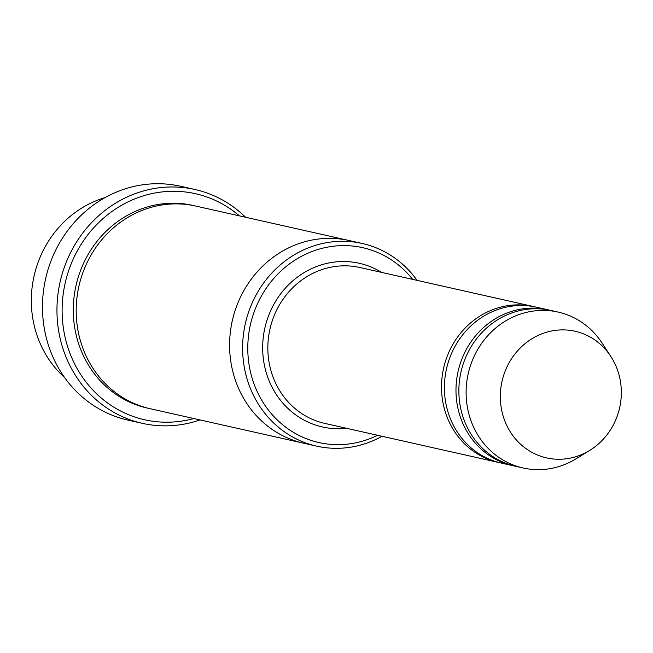<?xml version="1.0" encoding="UTF-8"?>
<svg xmlns="http://www.w3.org/2000/svg" width="653" height="653" viewBox="0 0 653 653"><rect width="100%" height="100%" fill="white"/><g stroke="black" fill="none" stroke-linecap="round" stroke-linejoin="round"><path stroke-width="0.98" d="M549.41 310.134A79.895 74.181 102.7 0 0 547.965 309.791A79.895 74.181 102.7 0 0 502.492 314.926A79.895 74.181 102.7 0 0 456.178 396.118A79.895 74.181 102.7 0 0 512.923 465.695A79.895 74.181 102.7 0 0 514.368 466.005M512.923 465.695L501.341 463.091A79.895 74.181 -77.3 0 1 444.603 393.522A79.895 74.181 -77.3 0 1 490.909 312.322A79.895 74.181 -77.3 0 1 536.391 307.188L547.965 309.791M412.663 279.378A99.868 92.726 102.7 0 0 289.222 264.114A99.868 92.726 102.7 0 0 258.58 394.436A99.868 92.726 102.7 0 0 375.81 436.155A99.868 92.726 102.7 0 0 377.622 435.282M64.614 377.54A103.86 96.44 -77.3 0 1 91.795 202.642A103.86 96.44 -77.3 0 1 105.06 197.614M417.055 280.366A103.86 96.44 102.7 0 0 362.195 243.471A103.86 96.44 102.7 0 0 303.082 250.14A103.86 96.44 102.7 0 0 242.875 355.697A103.86 96.44 102.7 0 0 316.64 446.138A103.86 96.44 102.7 0 0 375.761 439.469A103.86 96.44 102.7 0 0 382.013 436.269M534.938 306.886A79.895 74.181 102.7 0 0 533.493 306.543A79.895 74.181 102.7 0 0 488.02 311.669A79.895 74.181 102.7 0 0 441.706 392.869A79.895 74.181 102.7 0 0 498.451 462.446A79.895 74.181 102.7 0 0 499.904 462.748M589.667 450.439L576.068 458.79A79.895 74.181 -77.3 0 1 523.053 467.972L515.813 466.348A79.895 74.181 -77.3 0 1 459.067 396.771A79.895 74.181 -77.3 0 1 505.381 315.57A79.895 74.181 -77.3 0 1 550.863 310.444L558.095 312.069A79.895 74.181 -77.3 0 1 602.082 343.062L610.8 356.424A64.908 60.272 -77.3 0 1 589.667 450.439A64.908 60.272 -77.3 0 1 506.116 424.026A64.908 60.272 -77.3 0 1 538.121 335.413A64.908 60.272 -77.3 0 1 610.8 356.424M523.053 467.972A79.895 74.181 -77.3 0 1 466.307 398.395A79.895 74.181 -77.3 0 1 512.621 317.203A79.895 74.181 -77.3 0 1 558.095 312.069M239.365 215.857A115.85 107.565 102.7 0 0 65.153 283.149A115.85 107.565 102.7 0 0 193.81 418.532M304.445 443.395A103.868 96.44 -77.3 0 1 303.612 443.216L150.214 408.729A103.868 96.44 -77.3 0 1 76.45 318.289A103.868 96.44 -77.3 0 1 136.657 212.723A103.868 96.44 -77.3 0 1 195.778 206.062L349.175 240.541A103.868 96.44 -77.3 0 1 350 240.728M349.175 240.541A103.868 96.44 -77.3 0 0 290.054 247.209A103.868 96.44 -77.3 0 0 229.848 352.767A103.868 96.44 -77.3 0 0 303.612 443.216A103.86 96.44 -77.3 0 1 229.848 352.767A103.86 96.44 -77.3 0 1 290.054 247.209A103.86 96.44 -77.3 0 1 349.175 240.541L362.195 243.471M245.593 217.261A119.842 111.279 102.7 0 0 194.937 189.492A119.842 111.279 102.7 0 0 126.723 197.19A119.842 111.279 102.7 0 0 57.252 318.982A119.842 111.279 102.7 0 0 142.37 423.348A119.842 111.279 102.7 0 0 200.038 419.928M142.37 423.348L127.898 420.091A119.842 111.279 -77.3 0 1 42.78 315.734A119.842 111.279 -77.3 0 1 112.251 193.933A119.842 111.279 -77.3 0 1 180.465 186.236L194.937 189.492M381.564 272.391A83.894 77.895 102.7 0 0 264.865 328.043A83.894 77.895 102.7 0 0 346.514 428.286M533.493 306.543L359.836 267.501A79.895 74.181 102.7 0 0 269.934 329.185A79.895 74.181 102.7 0 0 324.794 423.405L498.451 462.446M148.77 408.394A103.868 96.44 -77.3 0 1 73.609 318.427A103.868 96.44 -77.3 0 1 133.759 212.078A103.868 96.44 -77.3 0 1 194.325 205.744M303.612 443.207L316.64 446.138"/></g></svg>
